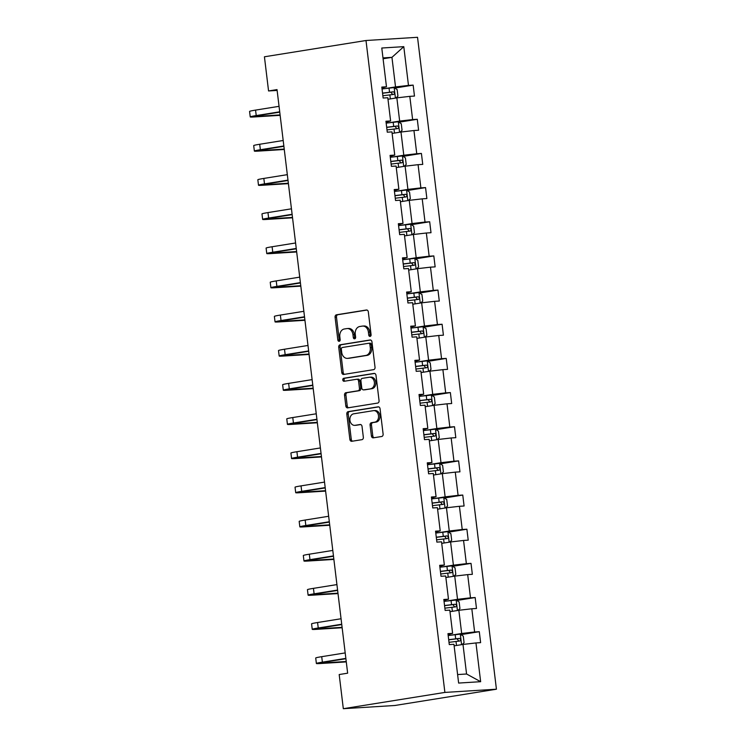 <?xml version="1.0" encoding="UTF-8"?>
<svg xmlns="http://www.w3.org/2000/svg" width="746" height="746" viewBox="0 0 746 746"><rect width="100%" height="100%" fill="white"/><g stroke="black" fill="none" stroke-linecap="round" stroke-linejoin="round"><path stroke-width="1.12" d="M370.1 336.418A1.52 1.175 -93.6 0 0 371.088 334.721L368.319 311.884A2.163 1.679 -93.6 0 0 366.528 309.991A2.163 1.679 -93.6 0 0 366.398 310L336.493 314.793A2.163 1.679 -93.6 0 0 335.085 317.209L337.854 340.055A1.52 1.175 -93.6 0 0 340.176 339.682L339.822 336.726A6.938 5.371 -93.6 0 1 344.307 328.995L346.797 328.594A6.938 5.371 -93.6 0 1 347.198 328.548A6.938 5.371 -93.6 0 1 352.951 334.618L353.306 337.574A1.52 1.175 -93.6 0 0 355.628 337.201L355.273 334.245A6.938 5.371 -93.6 0 1 359.759 326.515L362.248 326.114A6.938 5.371 -93.6 0 1 362.649 326.067A6.938 5.371 -93.6 0 1 368.403 332.138L368.757 335.094A1.52 1.175 -93.6 0 0 370.1 336.418M371.396 435.962A2.163 1.679 -93.6 0 0 373.186 437.855A2.163 1.679 -93.6 0 0 373.317 437.846L381.71 436.494A2.163 1.679 -93.6 0 0 383.108 434.079L380.04 408.715A2.163 1.679 -93.6 0 0 378.241 406.822A2.163 1.679 -93.6 0 0 378.119 406.831L348.205 411.633A2.163 1.679 -93.6 0 0 346.806 414.049L349.874 439.413A2.163 1.679 -93.6 0 0 351.674 441.306A2.163 1.679 -93.6 0 0 351.795 441.287L361.931 439.664A2.163 1.679 -93.6 0 0 363.339 437.249L362.024 426.395A2.163 1.679 -93.6 0 0 360.225 424.502A2.163 1.679 -93.6 0 0 360.104 424.511L355.077 425.323A5.8 4.495 -93.6 0 1 354.742 425.36A5.8 4.495 -93.6 0 1 349.911 420.063A5.8 4.495 -93.6 0 1 353.679 413.816L373.373 410.664A5.8 4.495 -93.6 0 1 373.709 410.626A5.8 4.495 -93.6 0 1 378.539 415.914A5.8 4.495 -93.6 0 1 374.762 422.161L371.48 422.693A2.163 1.679 -93.6 0 0 370.081 425.108L371.396 435.962L372.786 435.869A2.163 1.679 -93.6 0 0 374.119 437.715M365.997 40.508L264.429 56.789L268.56 90.956L277.027 89.595L347.645 673.181L339.188 674.543L343.319 708.7L444.886 692.419L365.997 40.508L417.536 37.3L496.426 689.211L444.886 692.419M373.615 369.652A2.163 1.679 -93.6 0 0 375.024 367.237L371.946 341.873A2.163 1.679 -93.6 0 0 370.156 339.971A2.163 1.679 -93.6 0 0 370.025 339.99L340.12 344.783A2.163 1.679 -93.6 0 0 338.721 347.198L341.789 372.562A2.163 1.679 -93.6 0 0 343.58 374.455A2.163 1.679 -93.6 0 0 343.71 374.445L373.615 369.652M375.993 375.294L379.061 400.658A2.163 1.679 -93.6 0 1 377.663 403.073L347.757 407.866A2.163 1.679 -93.6 0 1 347.627 407.885A2.163 1.679 -93.6 0 1 345.827 405.983L344.521 395.128A2.163 1.679 -93.6 0 1 345.92 392.713L358.052 390.773A2.163 1.679 -93.6 0 0 359.451 388.358L358.584 381.15A2.163 1.679 -93.6 0 0 356.784 379.257A2.163 1.679 -93.6 0 0 356.653 379.266L344.027 381.29A1.52 1.175 -93.6 0 1 343.664 378.287L374.072 373.41A2.163 1.679 -93.6 0 1 374.203 373.401A2.163 1.679 -93.6 0 1 375.993 375.294M458.631 683.066L453.941 644.311L449.279 644.6L447.954 633.652L452.617 633.354L449.81 610.144L445.148 610.433L443.814 599.486L448.486 599.197L445.679 575.987L441.007 576.276L439.683 565.328L444.355 565.039L441.539 541.82L436.876 542.118L435.552 531.171L440.215 530.872L437.408 507.662L432.745 507.951L431.421 497.004L436.084 496.715L433.277 473.505L428.605 473.794L427.281 462.846L431.953 462.557L429.137 439.338L424.474 439.636L423.15 428.68L427.812 428.39L425.006 405.181L420.343 405.47L419.019 394.522L423.681 394.233L420.875 371.023L416.203 371.312L414.879 360.365L419.55 360.066L416.734 336.856L412.072 337.145L410.748 326.198L415.41 325.909L412.603 302.699L407.941 302.988L406.617 292.04L411.279 291.751L408.472 268.532L403.8 268.83L402.476 257.874L407.148 257.584L404.341 234.375L399.67 234.664L398.345 223.716L403.008 223.427L400.201 200.217L395.539 200.506L394.214 189.559L398.877 189.26L396.07 166.05L391.398 166.339L390.074 155.392L394.746 155.103L391.939 131.893L387.267 132.182L385.943 121.234L390.606 120.945L387.799 97.735L383.136 98.024L381.812 87.077L386.475 86.778L381.784 48.024L403.791 46.653L408.482 85.408L413.153 85.119L414.478 96.066L409.806 96.355L412.622 119.574L417.284 119.276L418.609 130.233L413.946 130.522L416.753 153.732L421.415 153.443L422.749 164.39L418.077 164.679L420.884 187.889L425.556 187.6L426.88 198.548L422.208 198.846L425.024 222.056L429.687 221.767L431.011 232.715L426.348 233.004L429.155 256.214L433.818 255.925L435.142 266.872L430.479 267.161L433.286 290.38L437.958 290.082L439.282 301.039L434.61 301.328L437.426 324.538L442.089 324.249L443.413 335.196L438.751 335.486L441.557 358.695L446.22 358.406L447.544 369.354L442.882 369.652L445.688 392.862L450.36 392.573L451.684 403.521L447.013 403.81L449.829 427.02L454.491 426.731L455.815 437.678L451.153 437.967L453.96 461.187L458.622 460.888L459.946 471.836L455.284 472.134L458.091 495.344L462.762 495.055L464.087 506.002L459.415 506.292L462.231 529.501L466.893 529.212L468.218 540.16L463.555 540.449L466.362 563.668L471.024 563.37L472.349 574.327L467.686 574.616L470.493 597.826L475.165 597.537L476.489 608.484L471.817 608.773L474.624 631.983L479.296 631.694L480.62 642.642L475.957 642.94L480.648 681.695L458.631 683.066M449.997 611.701L458.855 610.284L461.671 633.494L451.871 635.06M461.671 633.494L474.624 631.983M458.855 610.284L471.817 608.773M448.076 634.659L452.617 633.354M445.866 577.535L454.724 576.117L457.531 599.327L447.74 600.903M457.531 599.327L470.493 597.826M454.724 576.117L467.686 574.616M443.945 600.502L448.486 599.197M441.735 543.377L450.593 541.96L453.4 565.17L443.6 566.736M453.4 565.17L466.362 563.668M450.593 541.96L463.555 540.449M439.804 566.335L444.355 565.039M437.594 509.22L446.453 507.793L449.269 531.012L439.469 532.579M449.269 531.012L462.231 529.501M446.453 507.793L459.415 506.292M435.673 532.178L440.215 530.872M433.463 475.053L442.322 473.635L445.129 496.845L435.338 498.421M445.129 496.845L458.091 495.344M442.322 473.635L455.284 472.134M431.542 498.02L436.084 496.715M429.332 440.895L438.191 439.478L440.998 462.688L431.197 464.254M440.998 462.688L453.96 461.187M438.191 439.478L451.153 437.967M427.402 463.853L431.953 462.557M425.192 406.738L434.051 405.311L436.867 428.521L427.066 430.097M436.867 428.521L449.829 427.02M434.051 405.311L447.013 403.81M423.271 429.696L427.812 428.39M421.061 372.571L429.92 371.154L432.727 394.364L422.935 395.93M432.727 394.364L445.688 392.862M429.92 371.154L442.882 369.652M419.14 395.529L423.681 394.233M416.93 338.414L425.789 336.987L428.596 360.206L418.795 361.773M428.596 360.206L441.557 358.695M425.789 336.987L438.751 335.486M415 361.372L419.55 360.066M412.79 304.247L421.658 302.829L424.465 326.039L414.664 327.615M424.465 326.039L437.426 324.538M421.658 302.829L434.61 301.328M410.869 327.214L415.41 325.909M408.659 270.089L417.518 268.672L420.324 291.882L410.533 293.448M420.324 291.882L433.286 290.38M417.518 268.672L430.479 267.161M406.738 293.047L411.279 291.751M404.528 235.932L413.387 234.505L416.193 257.724L406.393 259.291M416.193 257.724L429.155 256.214M413.387 234.505L426.348 233.004M402.598 258.89L407.148 257.584M400.388 201.765L409.256 200.348L412.062 223.558L402.262 225.133M412.062 223.558L425.024 222.056M409.256 200.348L422.208 198.846M398.467 224.723L403.008 223.427M396.257 167.608L405.115 166.19L407.922 189.4L398.131 190.967M407.922 189.4L420.884 187.889M405.115 166.19L418.077 164.679M394.336 190.566L398.877 189.26M392.126 133.441L400.984 132.023L403.791 155.233L393.991 156.809M403.791 155.233L416.753 153.732M400.984 132.023L413.946 130.522M390.195 156.408L394.746 155.103M387.985 99.283L396.853 97.866L399.66 121.076L389.86 122.642M399.66 121.076L412.622 119.574M396.853 97.866L409.806 96.355M386.064 122.241L390.606 120.945M383.09 58.775L391.948 57.349L395.529 86.918L385.729 88.485M395.529 86.918L408.482 85.408M403.791 46.653L391.948 57.349L382.978 57.908M343.319 708.7L394.858 705.492L496.426 689.211M268.56 90.956L277.13 90.425M457.606 674.561L466.567 674.002L462.996 644.441L454.127 645.859M381.933 88.084L386.475 86.778M462.996 644.441L475.957 642.94M480.648 681.695L466.567 674.002M394.839 88.056L413.153 85.119M398.97 122.213L417.284 119.276M403.11 156.38L421.415 153.443M407.241 190.538L425.556 187.6M411.372 224.695L429.687 221.767M415.513 258.862L433.818 255.925M419.644 293.019L437.958 290.082M423.775 327.186L442.089 324.249M427.915 361.344L446.22 358.406M432.046 395.501L450.36 392.573M436.177 429.668L454.491 426.731M440.317 463.825L458.622 460.888M444.448 497.983L462.762 495.055M448.579 532.15L466.893 529.212M452.719 566.307L471.024 563.37M456.85 600.474L475.165 597.537M460.981 634.632L479.296 631.694M370.697 336.082A1.52 1.175 -93.6 0 1 370.156 335.01L369.792 332.054A6.938 5.371 -93.6 0 0 364.048 325.983L362.649 326.067M347.198 328.548L348.596 328.464A6.938 5.371 -93.6 0 1 354.341 334.534L354.695 337.49A1.52 1.175 -93.6 0 0 355.245 338.563M366.995 310.047L337.882 314.709A2.163 1.679 -93.6 0 0 336.483 317.125L339.243 339.962A1.52 1.175 -93.6 0 0 339.784 341.043M370.622 340.027L341.509 344.699A2.163 1.679 -93.6 0 0 340.111 347.114L343.179 372.478A2.163 1.679 -93.6 0 0 344.503 374.315M369.913 344.605A1.52 1.175 -93.6 0 0 368.561 343.291L342.311 347.496A1.52 1.175 -93.6 0 0 341.332 349.193L341.705 352.308A6.938 5.371 -93.6 0 0 347.459 358.378A6.938 5.371 -93.6 0 0 347.86 358.332L365.801 355.45A6.938 5.371 -93.6 0 0 370.286 347.72L369.913 344.605L371.303 344.521A1.52 1.175 -93.6 0 0 369.96 343.207L368.738 343.281M347.459 358.378L348.848 358.285A6.938 5.371 -93.6 0 0 349.249 358.248L347.86 358.332M371.303 344.521L371.676 347.636A6.938 5.371 -93.6 0 1 367.191 355.366L349.249 358.248M356.905 379.257L358.052 379.182A2.163 1.679 -93.6 0 1 358.173 379.173A2.163 1.679 -93.6 0 1 359.973 381.066L360.84 388.265A2.163 1.679 -93.6 0 1 359.441 390.68L347.31 392.629A2.163 1.679 -93.6 0 0 345.911 395.044L347.226 405.899A2.163 1.679 -93.6 0 0 348.55 407.736M374.669 373.448L345.053 378.194A1.52 1.175 -93.6 0 0 344.922 381.15M370.641 388.75A5.8 4.495 -93.6 0 0 374.408 382.502A5.8 4.495 -93.6 0 0 369.578 377.215A5.8 4.495 -93.6 0 0 369.242 377.252L362.304 378.362A2.163 1.679 -93.6 0 0 360.905 380.777L361.773 387.985A2.163 1.679 -93.6 0 0 363.572 389.878A2.163 1.679 -93.6 0 0 363.703 389.86L372.03 388.666A5.8 4.495 -93.6 0 0 375.798 382.418A5.8 4.495 -93.6 0 0 370.976 377.131L369.578 377.215M364.841 389.794A2.163 1.679 -93.6 0 0 364.962 389.794A2.163 1.679 -93.6 0 0 365.092 389.776L363.703 389.86M372.03 388.666L365.092 389.776M373.709 410.626L375.098 410.542A5.8 4.495 -93.6 0 1 379.928 415.83A5.8 4.495 -93.6 0 1 376.161 422.077L372.879 422.6A2.163 1.679 -93.6 0 0 371.471 425.015L372.786 435.869M354.742 425.36L356.131 425.267A5.8 4.495 -93.6 0 0 356.467 425.229L355.077 425.323M360.691 424.558L356.467 425.229M378.707 406.878L349.604 411.54A2.163 1.679 -93.6 0 0 348.195 413.955L351.273 439.319A2.163 1.679 -93.6 0 0 352.597 441.166M395.94 98.006L397.926 96.141L397.133 89.576L394.084 87.552L382.036 88.951M382.857 95.74L393.655 94.444C394.895 93.455 394.793 92.579 393.329 91.814L382.539 93.11M382.558 93.25L390.895 92.206L392.284 93.977M280.142 115.332L253.976 116.963A16.561 0.783 -6.9 0 1 250.236 116.917L249.574 111.443A16.561 0.783 -6.9 0 1 255.561 110.1L279.051 106.333M250.236 116.917A16.561 0.783 -6.9 0 1 256.223 115.574L279.713 111.807M279.75 112.142L259.711 115.36A11.041 0.522 173.1 0 0 255.71 116.245A11.041 0.522 173.1 0 0 258.209 116.283L280.086 114.921M400.07 132.173L402.066 130.298L401.264 123.733L398.289 121.766L386.167 123.109M386.997 129.897L397.786 128.601C399.026 127.622 398.923 126.745 397.469 125.971L386.67 127.268M386.689 127.407L395.035 126.363L396.415 128.135M404.201 166.33L406.197 164.465L405.404 157.891L402.43 155.923L390.307 157.275M391.128 164.064L401.917 162.768C403.166 161.779 403.054 160.903 401.6 160.138L390.811 161.434M390.82 161.565L399.166 160.53L400.546 162.292M284.273 149.489L258.116 151.121A16.561 0.783 -6.9 0 1 254.367 151.074L253.705 145.601A16.561 0.783 -6.9 0 1 259.701 144.258L283.182 140.5M254.367 151.074A16.561 0.783 -6.9 0 1 260.363 149.732L283.844 145.974M283.89 146.309L263.842 149.517A11.041 0.522 173.1 0 0 259.85 150.412A11.041 0.522 173.1 0 0 262.34 150.44L284.226 149.079M288.404 183.647L262.247 185.278A16.561 0.783 -6.9 0 1 258.498 185.232L257.836 179.758A16.561 0.783 -6.9 0 1 263.832 178.425L287.322 174.657M258.498 185.232A16.561 0.783 -6.9 0 1 264.494 183.898L287.984 180.131M288.021 180.467L267.982 183.684A11.041 0.522 173.1 0 0 263.981 184.57A11.041 0.522 173.1 0 0 266.481 184.607L288.357 183.236M408.332 200.497L410.328 198.623L409.535 192.058L406.486 190.034L394.438 191.433M395.259 198.222L406.057 196.925C407.297 195.937 407.195 195.06 405.731 194.296L394.942 195.592M394.96 195.732L403.297 194.687L404.677 196.459M292.544 217.813L266.378 219.445A16.561 0.783 -6.9 0 1 262.639 219.399L261.977 213.925A16.561 0.783 -6.9 0 1 267.963 212.582L291.453 208.815M262.639 219.399A16.561 0.783 -6.9 0 1 268.625 218.056L292.115 214.288M292.152 214.624L272.113 217.841A11.041 0.522 173.1 0 0 268.112 218.737A11.041 0.522 173.1 0 0 270.611 218.764L292.488 217.403M412.473 234.654L414.468 232.789L413.666 226.215L410.692 224.248L398.569 225.59M399.39 232.379L410.188 231.083C411.428 230.104 411.326 229.227 409.871 228.463L399.073 229.759M399.091 229.889L407.437 228.845L408.817 230.617M296.675 251.971L270.518 253.603A16.561 0.783 -6.9 0 1 266.77 253.556L266.108 248.082A16.561 0.783 -6.9 0 1 272.103 246.749L295.584 242.982M266.77 253.556A16.561 0.783 -6.9 0 1 272.766 252.223L296.246 248.455M296.293 248.791L276.244 251.999A11.041 0.522 173.1 0 0 272.253 252.894A11.041 0.522 173.1 0 0 274.742 252.922L296.628 251.561M416.604 268.812L418.599 266.947L417.807 260.373L414.748 258.358L402.709 259.757M403.53 266.546L414.319 265.25C415.569 264.261 415.457 263.385 414.002 262.62L403.213 263.916M403.222 264.056L411.568 263.012L412.948 264.783M300.806 286.138L274.649 287.76A16.561 0.783 -6.9 0 1 270.901 287.723L270.238 282.24A16.561 0.783 -6.9 0 1 276.234 280.906L299.724 277.139M270.901 287.723A16.561 0.783 -6.9 0 1 276.897 286.38L300.386 282.613M300.424 282.948L280.384 286.166A11.041 0.522 173.1 0 0 276.384 287.051A11.041 0.522 173.1 0 0 278.883 287.089L300.759 285.718M420.735 302.979L422.73 301.104L421.938 294.539L418.963 292.572L406.84 293.915M407.661 300.703L418.45 299.407C419.7 298.419 419.597 297.542 418.133 296.777L407.344 298.074M407.363 298.214L415.699 297.169L417.079 298.941M304.946 320.295L278.78 321.927A16.561 0.783 -6.9 0 1 275.041 321.88L274.369 316.407A16.561 0.783 -6.9 0 1 280.365 315.064L303.855 311.306M275.041 321.88A16.561 0.783 -6.9 0 1 281.028 320.538L304.517 316.78M304.555 317.115L284.515 320.323A11.041 0.522 173.1 0 0 280.515 321.218A11.041 0.522 173.1 0 0 283.014 321.246L304.89 319.885M424.875 337.136L426.871 335.271L426.069 328.697L423.094 326.729L410.971 328.081M411.792 334.87L422.59 333.574C423.831 332.585 423.728 331.709 422.273 330.944L411.475 332.24M411.494 332.371L419.83 331.336L421.22 333.098M309.077 354.453L282.921 356.084A16.561 0.783 -6.9 0 1 279.172 356.038L278.51 350.564A16.561 0.783 -6.9 0 1 284.506 349.231L307.986 345.463M279.172 356.038A16.561 0.783 -6.9 0 1 285.168 354.704L308.648 350.937M308.695 351.273L288.646 354.481A11.041 0.522 173.1 0 0 284.655 355.376A11.041 0.522 173.1 0 0 287.145 355.404L309.03 354.042M429.006 371.303L431.001 369.429L430.209 362.864L427.15 360.84L415.112 362.239M415.932 369.028L426.721 367.731C427.971 366.743 427.859 365.866 426.404 365.102L415.615 366.398M415.625 366.538L423.97 365.493L425.351 367.265M313.208 388.619L287.051 390.251A16.561 0.783 -6.9 0 1 283.303 390.205L282.641 384.731A16.561 0.783 -6.9 0 1 288.637 383.388L312.126 379.621M283.303 390.205A16.561 0.783 -6.9 0 1 289.299 388.862L312.788 385.095M312.826 385.43L292.777 388.647A11.041 0.522 173.1 0 0 288.786 389.543A11.041 0.522 173.1 0 0 291.285 389.571L313.161 388.209M433.137 405.46L435.132 403.586L434.34 397.021L431.365 395.054L419.243 396.396M420.063 403.185L430.852 401.889C432.102 400.91 431.999 400.033 430.535 399.269L419.746 400.565M419.765 400.695L428.101 399.651L429.482 401.423M437.277 439.618L439.273 437.753L438.471 431.179L435.422 429.164L423.374 430.563M424.194 437.352L434.993 436.056C436.233 435.067 436.13 434.191 434.676 433.426L423.877 434.722M423.896 434.853L432.232 433.818L433.622 435.58M441.408 473.785L443.404 471.91L442.611 465.345L439.636 463.378L427.514 464.721M428.335 471.509L439.124 470.213C440.373 469.225 440.261 468.348 438.807 467.583L428.017 468.88M428.027 469.02L436.373 467.975L437.753 469.747M445.539 507.942L447.535 506.077L446.742 499.503L443.767 497.535L431.645 498.878M432.466 505.667L443.255 504.371C444.504 503.391 444.392 502.515 442.938 501.75L432.148 503.046M432.167 503.177L440.504 502.142L441.884 503.904M449.679 542.1L451.675 540.235L450.873 533.66L447.824 531.646L435.776 533.045M436.596 539.834L447.395 538.537C448.635 537.549 448.532 536.672 447.078 535.908L436.279 537.204M436.298 537.344L444.635 536.299L446.024 538.071M453.81 576.266L455.806 574.392L455.013 567.827L452.039 565.86L439.916 567.202M440.737 573.991L451.526 572.695C452.766 571.706 452.663 570.839 451.209 570.065L440.42 571.361M440.429 571.501L448.775 570.457L450.155 572.229M317.348 422.777L291.182 424.409A16.561 0.783 -6.9 0 1 287.434 424.362L286.772 418.888A16.561 0.783 -6.9 0 1 292.768 417.546L316.257 413.788M287.434 424.362A16.561 0.783 -6.9 0 1 293.43 423.019L316.919 419.261M316.957 419.597L296.917 422.805A11.041 0.522 173.1 0 0 292.917 423.7A11.041 0.522 173.1 0 0 295.416 423.728L317.292 422.367M321.479 456.944L295.313 458.566A16.561 0.783 -6.9 0 1 291.574 458.52L290.912 453.046A16.561 0.783 -6.9 0 1 296.908 451.712L320.388 447.945M291.574 458.52A16.561 0.783 -6.9 0 1 297.57 457.186L321.05 453.419M321.097 453.755L301.048 456.972A11.041 0.522 173.1 0 0 297.057 457.858A11.041 0.522 173.1 0 0 299.547 457.895L321.433 456.524M325.61 491.101L299.454 492.733A16.561 0.783 -6.9 0 1 295.705 492.686L295.043 487.213A16.561 0.783 -6.9 0 1 301.039 485.87L324.529 482.103M295.705 492.686A16.561 0.783 -6.9 0 1 301.701 491.344L325.191 487.586M325.228 487.912L305.179 491.129A11.041 0.522 173.1 0 0 301.188 492.024A11.041 0.522 173.1 0 0 303.687 492.052L325.564 490.691M329.751 525.259L303.585 526.89A16.561 0.783 -6.9 0 1 299.836 526.844L299.174 521.37A16.561 0.783 -6.9 0 1 305.17 520.037L328.66 516.269M299.836 526.844A16.561 0.783 -6.9 0 1 305.832 525.51L329.322 521.743M329.359 522.079L309.32 525.287A11.041 0.522 173.1 0 0 305.319 526.182A11.041 0.522 173.1 0 0 307.818 526.21L329.695 524.848M333.882 559.425L307.716 561.048A16.561 0.783 -6.9 0 1 303.976 561.011L303.314 555.537A16.561 0.783 -6.9 0 1 309.31 554.194L332.791 550.427M303.976 561.011A16.561 0.783 -6.9 0 1 309.972 559.668L333.453 555.901M333.499 556.236L313.451 559.453A11.041 0.522 173.1 0 0 309.45 560.339A11.041 0.522 173.1 0 0 311.949 560.377L333.835 559.015M338.013 593.583L311.856 595.215A16.561 0.783 -6.9 0 1 308.107 595.168L307.445 589.694A16.561 0.783 -6.9 0 1 313.441 588.352L336.931 584.594M308.107 595.168A16.561 0.783 -6.9 0 1 314.103 593.825L337.593 590.067M337.63 590.403L317.582 593.611A11.041 0.522 173.1 0 0 313.59 594.506A11.041 0.522 173.1 0 0 316.09 594.534L337.966 593.173M457.941 610.424L459.937 608.559L459.144 601.985L456.17 600.017L444.047 601.369M444.868 608.158L455.657 606.862C456.906 605.873 456.794 604.997 455.34 604.232L444.551 605.528M444.569 605.659L452.906 604.624L454.286 606.386M342.153 627.74L315.987 629.372A16.561 0.783 -6.9 0 1 312.238 629.326L311.576 623.852A16.561 0.783 -6.9 0 1 317.572 622.518L341.062 618.751M312.238 629.326A16.561 0.783 -6.9 0 1 318.234 627.992L341.724 624.225M341.761 624.561L321.722 627.778A11.041 0.522 173.1 0 0 317.721 628.664A11.041 0.522 173.1 0 0 320.22 628.692L342.097 627.33M462.082 644.591L464.068 642.716L463.275 636.152L460.226 634.128L448.178 635.527M448.999 642.315L459.797 641.019C461.037 640.031 460.935 639.154 459.48 638.389L448.682 639.686M448.7 639.826L457.037 638.781L458.426 640.553M346.284 661.907L320.118 663.539A16.561 0.783 -6.9 0 1 316.379 663.492L315.717 658.019A16.561 0.783 -6.9 0 1 321.712 656.676L345.193 652.909M316.379 663.492A16.561 0.783 -6.9 0 1 322.375 662.15L345.855 658.382M345.902 658.718L325.853 661.935A11.041 0.522 173.1 0 0 321.852 662.83A11.041 0.522 173.1 0 0 324.351 662.858L346.237 661.497M369.792 332.054L368.403 332.138M354.695 337.49L353.306 337.574M354.341 334.534L352.951 334.618M339.243 339.962L337.854 340.055M336.483 317.125L335.085 317.209M337.882 314.709L336.493 314.793M370.156 335.01L368.757 335.094M343.179 372.478L341.789 372.562M340.111 347.114L338.721 347.198M341.509 344.699L340.12 344.783M367.191 355.366L365.801 355.45M371.676 347.636L370.286 347.72M347.226 405.899L345.827 405.983M345.911 395.044L344.521 395.128M347.31 392.629L345.92 392.713M359.441 390.68L358.052 390.773M360.84 388.265L359.451 388.358M359.973 381.066L358.584 381.15M345.053 378.194L343.664 378.287M371.471 425.015L370.081 425.108M372.879 422.6L371.48 422.693M376.161 422.077L374.762 422.161M351.273 439.319L349.874 439.413M348.195 413.955L346.806 414.049M349.604 411.54L348.205 411.633M395.427 98.09L394.158 87.608M389.543 92.224L389.039 88.065M390.354 98.901L389.86 94.854M390.895 92.206L393.329 91.814M255.561 110.1L256.223 115.574M258.135 115.621L258.209 116.283M399.567 132.256L398.289 121.766M393.683 126.391L393.179 122.232M394.485 133.068L394 129.021M395.035 126.363L397.469 125.971M403.698 166.414L402.43 155.923M397.814 160.549L397.31 156.39M398.625 167.225L398.131 163.178M399.166 160.53L401.6 160.138M259.701 144.258L260.363 149.732M262.266 149.787L262.34 150.44M263.832 178.425L264.494 183.898M266.397 183.945L266.481 184.607M407.829 200.571L406.561 190.09M401.945 194.715L401.441 190.547M402.756 201.392L402.262 197.336M403.297 194.687L405.731 194.296M267.963 212.582L268.625 218.056M270.537 218.112L270.611 218.764M411.96 234.738L410.692 224.248M406.085 228.873L405.582 224.714M406.887 235.549L406.402 231.502M407.437 228.845L409.871 228.463M272.103 246.749L272.766 252.223M274.668 252.269L274.742 252.922M416.1 268.896L414.832 258.414M410.216 263.03L409.713 258.871M411.018 269.707L410.533 265.66M411.568 263.012L414.002 262.62M276.234 280.906L276.897 286.38M278.799 286.427L278.883 287.089M420.231 303.053L418.963 292.572M414.347 297.197L413.844 293.038M415.158 303.874L414.664 299.827M415.699 297.169L418.133 296.777M280.365 315.064L281.028 320.538M282.939 320.594L283.014 321.246M424.362 337.22L423.094 326.729M418.478 331.355L417.974 327.196M419.289 338.031L418.804 333.984M419.83 331.336L422.273 330.944M284.506 349.231L285.168 354.704M287.07 354.751L287.145 355.404M428.502 371.377L427.234 360.896M422.618 365.521L422.115 361.353M423.42 372.198L422.935 368.142M423.97 365.493L426.404 365.102M288.637 383.388L289.299 388.862M291.201 388.918L291.285 389.571M432.633 405.544L431.365 395.054M426.749 399.679L426.246 395.52M427.561 406.356L427.066 402.308M428.101 399.651L430.535 399.269M436.764 439.702L435.496 429.22M430.88 433.836L430.377 429.677M431.692 440.513L431.207 436.466M432.232 433.818L434.676 433.426M440.905 473.859L439.636 463.378M435.021 468.003L434.517 463.835M435.823 474.68L435.338 470.623M436.373 467.975L438.807 467.583M445.036 508.026L443.767 497.535M439.152 502.161L438.648 498.002M439.963 508.837L439.469 504.79M440.504 502.142L442.938 501.75M449.167 542.183L447.898 531.702M443.283 536.318L442.779 532.159M444.094 542.995L443.6 538.948M444.635 536.299L447.078 535.908M453.307 576.35L452.039 565.86M447.423 570.485L446.919 566.326M448.225 577.162L447.74 573.115M448.775 570.457L451.209 570.065M292.768 417.546L293.43 423.019M295.332 423.075L295.416 423.728M296.908 451.712L297.57 457.186M299.472 457.233L299.547 457.895M301.039 485.87L301.701 491.344M303.603 491.4L303.687 492.052M305.17 520.037L305.832 525.51M307.734 525.557L307.818 526.21M309.31 554.194L309.972 559.668M311.875 559.714L311.949 560.377M313.441 588.352L314.103 593.825M316.006 593.881L316.09 594.534M457.438 610.508L456.17 600.017M451.554 604.642L451.05 600.483M452.365 611.319L451.871 607.272M452.906 604.624L455.34 604.232M317.572 622.518L318.234 627.992M320.137 628.039L320.22 628.692M461.569 644.665L460.301 634.184M455.685 638.809L455.181 634.641M456.496 645.486L456.002 641.429M457.037 638.781L459.48 638.389M321.712 656.676L322.375 662.15M324.277 662.206L324.351 662.858M370.044 343.188L368.655 343.281M358.173 379.173L356.784 379.257M364.962 389.794L363.572 389.878"/></g></svg>
